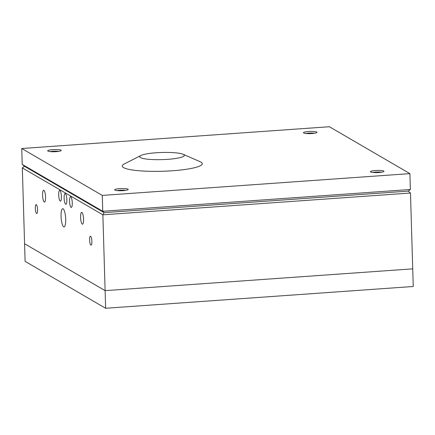 <?xml version="1.0" encoding="UTF-8"?>
<svg xmlns="http://www.w3.org/2000/svg" width="435" height="435" viewBox="0 0 435 435"><rect width="100%" height="100%" fill="white"/><g stroke="black" fill="none" stroke-linecap="round" stroke-linejoin="round"><path stroke-width="0.65" d="M105.64 308.268L25.099 261.375L24.578 243.741L105.118 290.634L24.578 243.741L22.326 167.915L102.867 214.808L105.118 290.634L412.728 268.852L105.118 290.634L105.64 308.268L413.25 286.486L410.477 193.026L102.867 214.808L104.09 212.661L408.242 191.117L410.477 193.026M381.538 172.216A5.785 0.924 -1.7 0 0 375.769 172.108A5.785 0.924 -1.7 0 0 372.893 172.472M125.769 190.329A5.785 0.924 -1.7 0 0 120 190.22A5.785 0.924 -1.7 0 0 117.124 190.584M58.807 151.342A5.785 0.924 -1.7 0 0 53.037 151.228A5.785 0.924 -1.7 0 0 50.161 151.597M314.576 133.23A5.785 0.924 -1.7 0 0 308.806 133.115A5.785 0.924 -1.7 0 0 305.93 133.485M178.323 153.136A22.337 3.572 178.3 0 1 183.108 154.273A22.337 3.572 178.3 0 1 173.489 158.78A22.337 3.572 178.3 0 1 145.66 158.954A22.337 3.572 178.3 0 1 140.804 155.529A22.337 3.572 178.3 0 1 178.323 153.136M183.108 154.273L200.095 161.689A40.031 6.4 178.3 0 1 182.852 169.759A40.031 6.4 178.3 0 1 132.985 170.08A40.031 6.4 178.3 0 1 124.29 163.941L140.804 155.529M370.631 171.977A6.786 1.087 178.3 0 1 370.408 171.711A6.786 1.087 178.3 0 1 376.308 170.46A6.786 1.087 178.3 0 1 383.752 171.047A6.786 1.087 178.3 0 1 383.974 171.308A6.786 1.087 178.3 0 1 378.075 172.559A6.786 1.087 178.3 0 1 370.631 171.977M114.862 190.09A6.786 1.087 178.3 0 1 114.639 189.823A6.786 1.087 178.3 0 1 120.544 188.572A6.786 1.087 178.3 0 1 127.988 189.16A6.786 1.087 178.3 0 1 128.205 189.421A6.786 1.087 178.3 0 1 122.306 190.671A6.786 1.087 178.3 0 1 114.862 190.09M303.663 132.985A6.786 1.087 178.3 0 1 303.445 132.719A6.786 1.087 178.3 0 1 309.345 131.468A6.786 1.087 178.3 0 1 316.789 132.055A6.786 1.087 178.3 0 1 317.012 132.316A6.786 1.087 178.3 0 1 311.107 133.572A6.786 1.087 178.3 0 1 303.663 132.985M47.899 151.097A6.786 1.087 178.3 0 1 47.676 150.831A6.786 1.087 178.3 0 1 53.576 149.58A6.786 1.087 178.3 0 1 61.02 150.167A6.786 1.087 178.3 0 1 61.243 150.428A6.786 1.087 178.3 0 1 55.343 151.684A6.786 1.087 178.3 0 1 47.899 151.097M63.113 208.811A9.124 2.24 -94.1 0 0 62.738 208.708A9.124 2.24 -94.1 0 0 61.101 217.217A9.124 2.24 -94.1 0 0 63.646 226.814A9.124 2.24 -94.1 0 0 64.027 226.912A9.124 2.24 -94.1 0 0 65.658 218.408A9.124 2.24 -94.1 0 0 63.113 208.811M72.275 202.889A5.361 1.316 -94.1 0 0 70.541 196.75A5.361 1.316 -94.1 0 0 69.562 201.307A5.361 1.316 -94.1 0 0 71.296 207.446A5.361 1.316 -94.1 0 0 72.275 202.889M61.417 196.566A5.361 1.316 -94.1 0 0 59.682 190.427A5.361 1.316 -94.1 0 0 58.703 194.983A5.361 1.316 -94.1 0 0 60.438 201.122A5.361 1.316 -94.1 0 0 61.417 196.566M66.843 199.725A5.361 1.316 -94.1 0 0 65.109 193.586A5.361 1.316 -94.1 0 0 64.13 198.148A5.361 1.316 -94.1 0 0 65.864 204.287A5.361 1.316 -94.1 0 0 66.843 199.725M81.9 212.476A5.9 1.446 -94.1 0 0 81.655 212.41A5.9 1.446 -94.1 0 0 80.595 217.913A5.9 1.446 -94.1 0 0 82.242 224.117A5.9 1.446 -94.1 0 0 82.487 224.177A5.9 1.446 -94.1 0 0 83.542 218.68A5.9 1.446 -94.1 0 0 81.9 212.476M43.891 190.345A5.9 1.446 -94.1 0 0 43.647 190.285A5.9 1.446 -94.1 0 0 42.586 195.783A5.9 1.446 -94.1 0 0 44.234 201.987A5.9 1.446 -94.1 0 0 44.479 202.047A5.9 1.446 -94.1 0 0 45.539 196.549A5.9 1.446 -94.1 0 0 43.891 190.345M36.312 204.651A4.47 1.098 -94.1 0 0 36.127 204.602A4.47 1.098 -94.1 0 0 35.327 208.767A4.47 1.098 -94.1 0 0 36.573 213.465A4.47 1.098 -94.1 0 0 36.757 213.514A4.47 1.098 -94.1 0 0 37.557 209.349A4.47 1.098 -94.1 0 0 36.312 204.651M90.605 236.265A4.47 1.098 -94.1 0 0 90.42 236.216A4.47 1.098 -94.1 0 0 89.621 240.381A4.47 1.098 -94.1 0 0 90.866 245.079A4.47 1.098 -94.1 0 0 91.051 245.128A4.47 1.098 -94.1 0 0 91.856 240.963A4.47 1.098 -94.1 0 0 90.605 236.265M21.75 148.514L329.36 126.732L409.9 173.625L102.29 195.407L21.75 148.514L22.223 164.386L102.758 211.279L104.09 212.661L24.452 166.29L22.326 167.915M102.29 195.407L102.758 211.279L410.374 189.497L408.242 191.117M409.9 173.625L410.374 189.497M24.452 166.29L22.223 164.386"/></g></svg>
